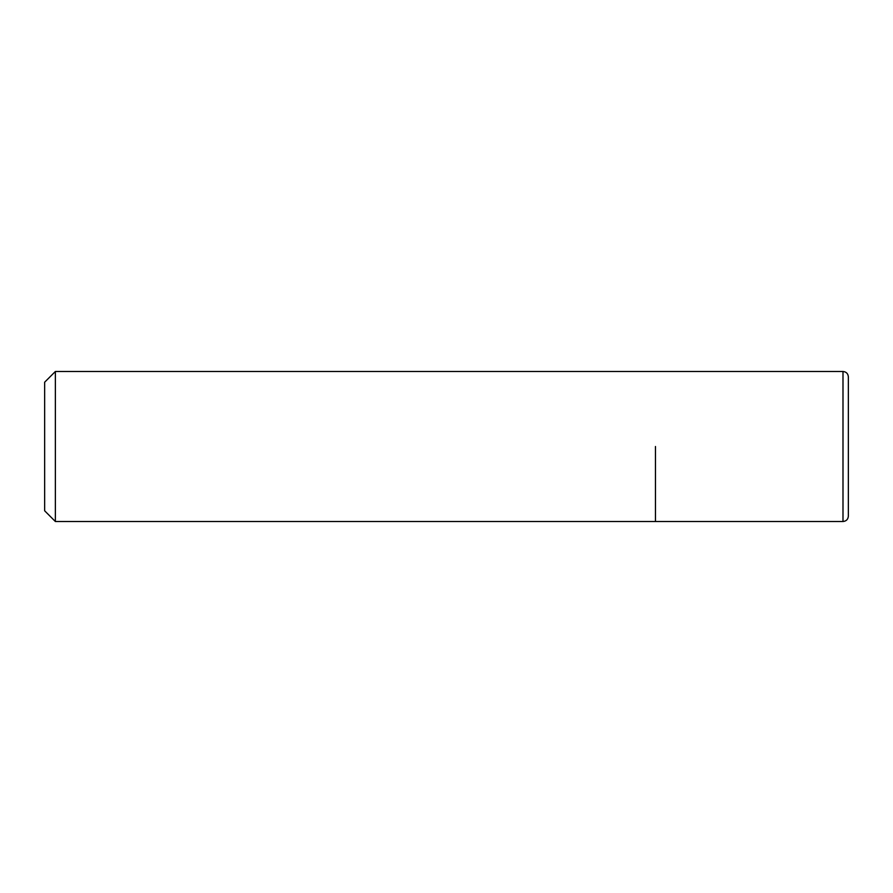 <?xml version="1.0" encoding="UTF-8"?>
<svg xmlns="http://www.w3.org/2000/svg" width="893" height="893" viewBox="0 0 893 893"><rect width="100%" height="100%" fill="white"/><g stroke="black" fill="none" stroke-linecap="round" stroke-linejoin="round"><path stroke-width="1.34" d="M55.366 521.512L44.65 510.796L44.65 382.204L55.366 371.488L55.366 521.512L842.992 521.512C846.251 521.199 848.037 519.413 848.35 516.154L848.35 376.846C848.037 373.587 846.251 371.801 842.992 371.488L842.992 521.512M655.462 446.5L655.462 521.512L655.462 446.5M55.366 371.488L842.992 371.488"/></g></svg>

